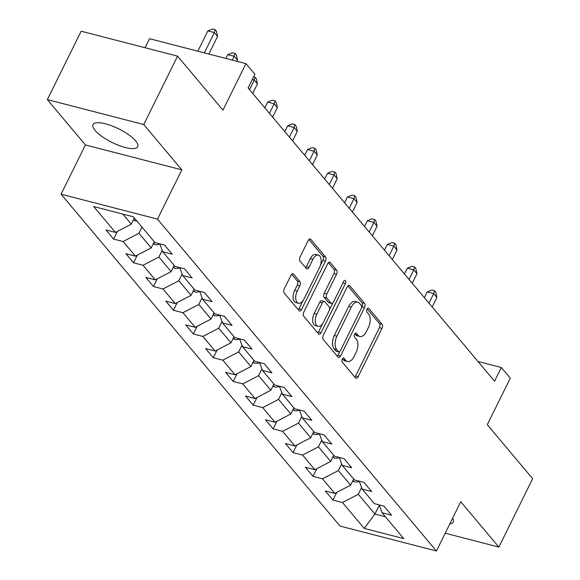 <?xml version="1.0" encoding="UTF-8"?>
<svg xmlns="http://www.w3.org/2000/svg" width="580" height="580" viewBox="0 0 580 580"><rect width="100%" height="100%" fill="white"/><g stroke="black" fill="none" stroke-linecap="round" stroke-linejoin="round"><path stroke-width="0.87" d="M342.258 359.129A2.197 1.189 104.5 0 0 342.207 362.05L355.54 377.913A3.146 1.704 104.5 0 0 356.084 378.269A3.146 1.704 104.5 0 0 358.121 376.724L382.017 328.381A3.146 1.704 104.5 0 0 382.089 324.205L368.757 308.342A2.197 1.189 104.5 0 0 368.38 308.089A2.197 1.189 104.5 0 0 366.944 309.176A2.197 1.189 104.5 0 0 366.894 312.098L368.619 314.15A10.056 5.445 104.5 0 1 368.387 327.526L366.4 331.55A10.056 5.445 104.5 0 1 359.868 336.516A10.056 5.445 104.5 0 1 358.135 335.37L356.41 333.319A2.197 1.189 104.5 0 0 356.033 333.065A2.197 1.189 104.5 0 0 354.605 334.152A2.197 1.189 104.5 0 0 354.554 337.074L356.279 339.126A10.056 5.445 104.5 0 1 356.048 352.502L354.054 356.526A10.056 5.445 104.5 0 1 347.521 361.485A10.056 5.445 104.5 0 1 345.796 360.347L344.07 358.295A2.197 1.189 104.5 0 0 343.686 358.041A2.197 1.189 104.5 0 0 342.258 359.129M95.033 130.391A24.976 7.554 -153.7 0 0 118.828 145.413A24.976 7.554 -153.7 0 0 137.75 146.711A24.976 7.554 -153.7 0 0 135.684 140.904A24.976 7.554 -153.7 0 0 111.889 125.889A24.976 7.554 -153.7 0 0 92.967 124.584A24.976 7.554 -153.7 0 0 95.033 130.391M449.812 523.921A24.976 7.554 -153.7 0 0 453.226 522.109A24.976 7.554 -153.7 0 0 452.596 518.288M293.567 274.101A3.146 1.704 104.5 0 0 293.023 273.745A3.146 1.704 104.5 0 0 290.986 275.297L284.28 288.862A3.146 1.704 104.5 0 0 284.207 293.038L299.019 310.655A3.146 1.704 104.5 0 0 299.555 311.01A3.146 1.704 104.5 0 0 301.6 309.459L325.489 261.123A3.146 1.704 104.5 0 0 325.561 256.94L310.757 239.33A3.146 1.704 104.5 0 0 310.213 238.967A3.146 1.704 104.5 0 0 308.176 240.519L300.077 256.904A3.146 1.704 104.5 0 0 300.005 261.08L306.341 268.62A3.146 1.704 104.5 0 0 306.885 268.975A3.146 1.704 104.5 0 0 308.923 267.423L312.939 259.303A8.41 4.553 104.5 0 1 318.398 255.156A8.41 4.553 104.5 0 1 319.652 267.293L303.92 299.113A8.41 4.553 104.5 0 1 298.461 303.26A8.41 4.553 104.5 0 1 297.207 291.124L299.831 285.824A3.146 1.704 104.5 0 0 299.904 281.641L293.567 274.101L292.378 273.796M445.215 533.216L498.858 547.078L532.665 478.681L487.287 424.683L510.269 378.167L501.323 367.524L494.566 381.205L248.11 87.95L254.874 74.269L245.927 63.619L149.51 38.693L145.043 47.727M143.753 124.533L47.335 99.608L85.427 144.935L181.844 169.86L143.753 124.533L177.56 56.137L222.938 110.135L245.927 63.619M181.844 169.86L157.506 219.11L436.428 551L340.01 526.074L61.089 194.184L157.506 219.11M498.858 547.078L460.766 501.751L436.428 551M323.306 335.291A3.146 1.704 104.5 0 0 323.234 339.467L338.038 357.084A3.146 1.704 104.5 0 0 338.575 357.447A3.146 1.704 104.5 0 0 340.619 355.895L364.508 307.552A3.146 1.704 104.5 0 0 364.581 303.376L349.776 285.759A3.146 1.704 104.5 0 0 349.24 285.404A3.146 1.704 104.5 0 0 347.195 286.948L323.306 335.291M318.529 333.87L303.724 316.252A3.146 1.704 104.5 0 1 303.797 312.076L327.685 263.733A3.146 1.704 104.5 0 1 329.723 262.182A3.146 1.704 104.5 0 1 330.267 262.544L336.603 270.084A3.146 1.704 104.5 0 1 336.531 274.26L326.844 293.864A3.146 1.704 104.5 0 0 326.772 298.04L330.97 303.043A3.146 1.704 104.5 0 0 331.513 303.405A3.146 1.704 104.5 0 0 333.551 301.854L343.643 281.445A2.197 1.189 104.5 0 1 345.071 280.357A2.197 1.189 104.5 0 1 345.397 283.533L321.11 332.681A3.146 1.704 104.5 0 1 319.065 334.225A3.146 1.704 104.5 0 1 318.529 333.87M47.335 99.608L81.142 31.211L177.56 56.137M113.6 239.076L123.112 241.534L135.387 256.135L125.874 253.677L133.545 262.798L143.05 265.263L155.324 279.864L145.812 277.399L153.482 286.527L162.994 288.985L175.269 303.587L165.757 301.129L173.427 310.257L182.932 312.714L195.206 327.316L185.694 324.858L193.365 333.986L202.877 336.443L215.151 351.045L205.639 348.587L213.31 357.715L222.814 360.173L235.088 374.774L225.576 372.316L233.247 381.444L242.759 383.902L255.033 398.503L245.521 396.046L253.185 405.173L262.696 407.631L274.971 422.233L265.459 419.775L273.129 428.896L282.641 431.361L294.915 445.962L285.404 443.497L293.067 452.625L302.579 455.083L314.853 469.684L305.341 467.226L313.012 476.354L322.524 478.812L334.79 493.413L325.286 490.955L332.949 500.083L342.461 502.541L364.196 528.402L403.803 538.639L382.075 512.778L391.587 515.236L383.916 506.115L374.404 503.658L362.13 489.049L371.642 491.514L363.972 482.386L354.46 479.928L342.193 465.327L351.705 467.784L344.034 458.657L334.522 456.199L322.248 441.598L331.76 444.055L324.089 434.927L314.577 432.47L302.31 417.868L311.822 420.326L304.152 411.198L294.64 408.74L282.366 394.139L291.878 396.597L284.207 387.469L274.695 385.011L262.428 370.41L271.94 372.867L264.27 363.747L254.758 361.282L242.483 346.68L251.995 349.138L244.325 340.018L234.813 337.56L222.546 322.951L232.058 325.416L224.387 316.288L214.875 313.831L202.601 299.229L212.113 301.687L204.443 292.559L194.931 290.101L182.664 275.5L192.176 277.958L184.505 268.83L174.993 266.372L162.719 251.771L172.231 254.228L164.56 245.101L155.049 242.643L133.32 216.789L93.713 206.545L115.442 232.406L105.93 229.948L113.6 239.076L117.399 231.384M154.266 241.708L151.213 247.885L138.946 233.283L141.999 227.106M138.946 233.283L123.112 241.534M151.213 247.885L135.387 256.135M162.719 251.771L159.819 243.875M174.21 265.437L171.158 271.614L158.884 257.012L162.19 250.328M158.884 257.012L143.05 265.263M171.158 271.614L155.324 279.864M182.664 275.5L179.756 267.605M194.148 289.166L191.095 295.343L178.828 280.735L182.127 274.05M178.828 280.735L162.994 288.985M191.095 295.343L175.269 303.587M202.601 299.229L199.701 291.334M214.093 312.895L211.04 319.065L198.766 304.464L202.072 297.779M198.766 304.464L182.932 312.714M211.04 319.065L195.206 327.316M222.546 322.951L219.639 315.063M234.03 336.625L230.978 342.794L218.711 328.193L222.01 321.508M218.711 328.193L202.877 336.443M230.978 342.794L215.151 351.045M242.483 346.68L239.583 338.793M253.975 360.354L250.923 366.524L238.648 351.922L241.954 345.238M238.648 351.922L222.814 360.173M250.923 366.524L235.088 374.774M262.428 370.41L259.521 362.514M273.912 384.076L270.86 390.253L258.593 375.651L261.892 368.967M258.593 375.651L242.759 383.902M270.86 390.253L255.033 398.503M282.366 394.139L279.466 386.244M293.857 407.805L290.805 413.982L278.531 399.381L281.837 392.696M278.531 399.381L262.696 407.631M290.805 413.982L274.971 422.233M302.31 417.868L299.403 409.973M313.794 431.534L310.742 437.712L298.475 423.11L301.774 416.425M298.475 423.11L282.641 431.361M310.742 437.712L294.915 445.962M322.248 441.598L319.348 433.702M333.739 455.264L330.687 461.441L318.413 446.839L321.719 440.147M318.413 446.839L302.579 455.083M330.687 461.441L314.853 469.684M342.193 465.327L339.286 457.432M353.677 478.993L350.625 485.163L338.357 470.561L341.656 463.877M338.357 470.561L322.524 478.812M350.625 485.163L334.79 493.413M362.13 489.049L359.23 481.161M379.291 505.209L374.912 514.068L358.295 494.29L361.601 487.606M358.295 494.29L342.461 502.541M385.439 516.787L374.912 514.068L364.196 528.402M382.075 512.778L379.168 504.89M85.427 144.935L61.089 194.184M501.323 367.524L478 361.492M122.793 214.063L131.276 224.155L134.328 217.979M131.276 224.155L115.442 232.406M336.755 492.398L332.949 500.083M316.81 468.669L313.012 476.354M296.873 444.94L293.067 452.625M276.928 421.211L273.129 428.896M256.991 397.481L253.185 405.173M237.046 373.752L233.247 381.444M217.108 350.023L213.31 357.715M197.164 326.301L193.365 333.986M177.226 302.571L173.427 310.257M157.281 278.842L153.482 286.527M137.344 255.113L133.545 262.798M342.446 358.795L343.186 359.673A10.056 5.445 104.5 0 0 344.919 360.818L347.521 361.485M359.868 336.516L357.258 335.842A10.056 5.445 104.5 0 1 355.533 334.696L354.793 333.819M354.822 377.058A3.146 1.704 104.5 0 0 355.518 376.05L379.407 327.707A3.146 1.704 104.5 0 0 379.479 323.531L367.14 308.843M361.615 307.458L361.906 306.878A3.146 1.704 104.5 0 0 361.978 302.702L347.891 285.94M337.321 356.236A3.146 1.704 104.5 0 0 338.017 355.221L339.808 351.582M338.517 351.683A2.197 1.189 104.5 0 0 338.894 351.937A2.197 1.189 104.5 0 0 340.322 350.849L361.296 308.415A2.197 1.189 104.5 0 0 361.347 305.493L359.527 303.325A10.056 5.445 104.5 0 0 357.795 302.187A10.056 5.445 104.5 0 0 351.262 307.146L336.929 336.146A10.056 5.445 104.5 0 0 336.697 349.522L338.517 351.683L335.907 351.009A2.197 1.189 104.5 0 0 336.291 351.262L338.894 351.937M357.795 302.187L355.192 301.513A10.056 5.445 104.5 0 0 348.66 306.472L351.262 307.146M335.907 351.009L334.087 348.848A10.056 5.445 104.5 0 1 334.319 335.472L348.66 306.472M328.381 262.726L334 269.41L336.603 270.084M331.513 303.405L328.904 302.731A3.146 1.704 104.5 0 1 328.367 302.368L324.162 297.373A3.146 1.704 104.5 0 1 324.235 293.19L333.928 273.586A3.146 1.704 104.5 0 0 334 269.41M332.956 302.76L329.447 309.851M322.574 323.77L318.5 332.006L321.11 332.681M316.789 314.208A8.41 4.553 104.5 0 0 318.036 326.344A8.41 4.553 104.5 0 0 323.502 322.197L329.041 310.981A3.146 1.704 104.5 0 0 329.114 306.805L324.909 301.803A3.146 1.704 104.5 0 0 324.372 301.448A3.146 1.704 104.5 0 0 322.328 302.999L316.789 314.208L314.179 313.534A8.41 4.553 104.5 0 0 315.433 325.67L318.036 326.344M324.372 301.448L321.762 300.774A3.146 1.704 104.5 0 0 319.725 302.325L322.328 302.999M314.179 313.534L319.725 302.325M317.811 333.014A3.146 1.704 104.5 0 0 318.5 332.006M298.461 303.26L295.858 302.586A8.41 4.553 104.5 0 1 294.604 290.45L297.228 285.15A3.146 1.704 104.5 0 0 297.301 280.974L291.682 274.282M318.398 255.156L315.796 254.482A8.41 4.553 104.5 0 0 310.329 258.629L312.939 259.303M305.624 267.764A3.146 1.704 104.5 0 0 306.32 266.749L310.329 258.629M320.392 265.488L322.886 260.449A3.146 1.704 104.5 0 0 322.958 256.273L308.864 239.504M298.294 309.8A3.146 1.704 104.5 0 0 298.99 308.792L302.992 300.687M352.654 481.066L354.337 481.813A8.482 6.655 -40 0 0 359.288 481.313M432.187 306.98L436.914 297.41L433.717 293.603L427.206 291.921L424.364 297.671M427.206 291.921L431.875 290.007L434.478 290.681L433.717 293.603L428.99 303.173M434.478 290.681L435.761 292.204L436.914 297.41M332.71 457.337L334.399 458.084A8.482 6.655 -40 0 0 339.344 457.584M412.242 283.25L416.976 273.68L413.779 269.874L407.262 268.192L404.42 273.941M407.262 268.192L411.938 266.285L414.54 266.959L413.779 269.874L409.045 279.444M414.54 266.959L415.816 268.475L416.976 273.68M312.772 433.608L314.454 434.355A8.482 6.655 -40 0 0 319.406 433.854M392.305 259.521L397.032 249.951L393.834 246.152L387.324 244.463L384.482 250.212M387.324 244.463L391.993 242.556L394.603 243.23L393.834 246.152L389.108 255.722M394.603 243.23L395.879 244.745L397.032 249.951M292.827 409.886L294.517 410.625A8.482 6.655 -40 0 0 299.461 410.132M372.36 235.792L377.094 226.222L373.897 222.423L367.379 220.733L364.537 226.483M367.379 220.733L372.055 218.827L374.658 219.501L373.897 222.423L369.163 231.993M374.658 219.501L375.934 221.024L377.094 226.222M272.89 386.157L274.572 386.896A8.482 6.655 -40 0 0 279.524 386.403M352.423 212.062L357.149 202.493L353.952 198.694L347.442 197.012L344.6 202.761M347.442 197.012L352.111 195.097L354.721 195.772L353.952 198.694L349.225 208.263M354.721 195.772L355.997 197.294L357.149 202.493M252.945 362.427L254.635 363.167A8.482 6.655 -40 0 0 259.579 362.674M332.478 188.34L337.212 178.763L334.015 174.964L327.497 173.282L324.655 179.031M327.497 173.282L332.173 171.368L334.776 172.042L334.015 174.964L329.281 184.534M334.776 172.042L336.052 173.565L337.212 178.763M233.008 338.698L234.69 339.445A8.482 6.655 -40 0 0 239.642 338.945M312.54 164.611L317.267 155.041L314.07 151.235L307.56 149.553L304.717 155.302M307.56 149.553L312.228 147.639L314.839 148.313L314.07 151.235L309.343 160.805M314.839 148.313L316.114 149.836L317.267 155.041M213.063 314.969L214.752 315.716A8.482 6.655 -40 0 0 219.697 315.215M292.595 140.882L297.33 131.312L294.132 127.506L287.615 125.824L284.773 131.573M287.615 125.824L292.291 123.91L294.894 124.584L294.132 127.506L289.398 137.076M294.894 124.584L296.17 126.106L297.33 131.312M193.125 291.24L194.807 291.986A8.482 6.655 -40 0 0 199.759 291.486M272.658 117.153L277.385 107.583L274.188 103.776L267.677 102.094L264.835 107.844M267.677 102.094L272.346 100.188L274.956 100.855L274.188 103.776L269.461 113.347M274.956 100.855L276.232 102.377L277.385 107.583M173.181 267.51L174.87 268.257A8.482 6.655 -40 0 0 179.815 267.757M252.713 93.424L257.447 83.853L254.25 80.055L249.523 89.624M253.634 76.77L255.012 77.133L256.287 78.648L257.447 83.853M255.012 77.133L254.25 80.055L252.271 79.54M153.243 243.788L154.925 244.528A8.482 6.655 -40 0 0 159.877 244.035M236.93 61.291L237.503 60.124L234.305 56.325L227.795 54.636L225.91 58.45M227.795 54.636L232.464 52.729L235.074 53.403L232.428 60.131M235.074 53.403L236.35 54.926L237.503 60.124M133.299 220.059L134.988 220.799A8.482 6.655 -40 0 0 136.844 220.98M208.844 54.034L217.565 36.395L214.368 32.596L207.85 30.914L197.831 51.185M207.85 30.914L212.526 29L215.129 29.674L214.368 32.596L204.349 52.874M215.129 29.674L216.405 31.197L217.565 36.395M343.186 359.673L345.796 360.347M355.583 333.101L356.41 333.319M355.533 334.696L358.135 335.37M367.923 308.125L368.757 308.342M379.479 323.531L382.089 324.205M379.407 327.707L382.017 328.381M355.518 376.05L358.121 376.724M343.237 358.077L344.07 358.295M348.587 285.454L349.776 285.759M361.978 302.702L364.581 303.376M361.906 306.878L364.508 307.552M338.017 355.221L340.619 355.895M334.319 335.472L336.929 336.146M334.087 348.848L336.697 349.522M329.077 262.232L330.267 262.544M333.928 273.586L336.531 274.26M324.235 293.19L326.844 293.864M324.162 297.373L326.772 298.04M328.367 302.368L330.97 303.043M342.925 282.895L345.397 283.533M297.301 280.974L299.904 281.641M297.228 285.15L299.831 285.824M294.604 290.45L297.207 291.124M306.32 266.749L308.923 267.423M309.568 239.018L310.757 239.33M322.958 256.273L325.561 256.94M322.886 260.449L325.489 261.123M298.99 308.792L301.6 309.459M353.01 480.349L354.177 481.741M333.065 456.62L334.232 458.012M313.127 432.89L314.295 434.282M293.183 409.168L294.35 410.553M273.245 385.439L274.412 386.831M253.3 361.71L254.468 363.102M233.363 337.981L234.53 339.373M213.418 314.251L214.585 315.643M193.481 290.522L194.648 291.914M173.536 266.793L174.703 268.185M153.599 243.071L154.766 244.456M133.654 219.341L134.821 220.733"/></g></svg>
